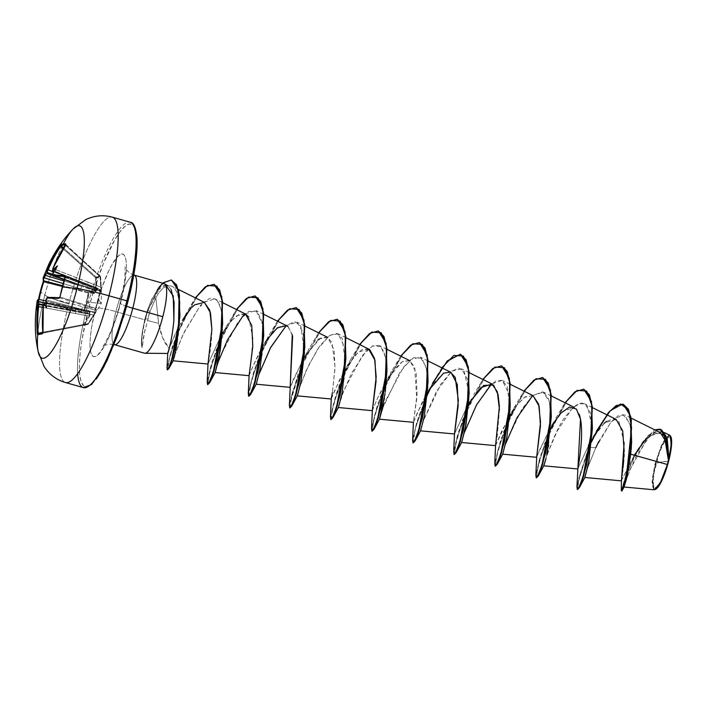 <?xml version="1.0" encoding="UTF-8"?>
<svg xmlns="http://www.w3.org/2000/svg" width="707" height="707" viewBox="0 0 707 707"><rect width="100%" height="100%" fill="white"/><g stroke="black" fill="none" stroke-linecap="round" stroke-linejoin="round"><path stroke-width="0.53" stroke-dasharray="3.54 2.65" d="M38.805 299.308L38.761 299.3A136.522 13.813 -167 0 0 38.655 302.039L38.735 301.394L83.894 310.7L83.603 311.31L38.655 302.039A136.522 13.813 13 0 1 38.761 299.3L89.002 311.619L83.585 311.301L38.655 302.039L38.735 301.394A136.009 131.431 128.3 0 1 39.115 299.37A136.009 131.431 -51.7 0 0 38.735 301.394L83.894 310.7L86.934 302.101L88.49 292.327L62.516 285.655L88.49 292.327L93.863 292.813L96.744 290.064L96.346 277.577L99.095 277.665L100.65 276.711L101.278 291.805L100.164 290.718L98.733 299.883L101.357 303.391L87.385 302.181L88.905 293.14L94.296 293.582L95.339 293.007L95.966 291.266A0.734 0.636 62.2 0 0 95.516 290.604L95.268 291.107L95.516 290.604L82.153 285.61L95.516 290.604L96.117 289.667L96.125 288.085L83.479 283.18L82.153 285.61L52.442 274.625L82.153 285.61L83.479 283.18L53.555 271.859L96.125 288.085L95.507 277.657L96.125 277.064L63.418 247.918L96.125 277.064L98.856 277.171L100.394 276.198L65.795 244.79A136.009 25.77 -139.6 0 0 65.424 244.79A136.009 25.77 40.4 0 1 65.795 244.79A0.734 0.707 -89.5 0 1 65.592 244.472M59.512 297.762A0.734 0.619 -86.2 0 1 59.591 297.762A0.734 0.619 93.8 0 0 59.512 297.762A136.522 13.813 13 0 1 59.715 297.78L94.985 308.994L95.595 308.393L94.985 308.994L95.754 310.249L49.711 298.027L83.09 306.882A2.457 0.734 -75.1 0 0 81.765 309.321L46.724 302.366L46.238 300.996A136.663 129.673 -94.3 0 1 46.406 299.936L81.765 309.321L46.724 302.366L47.024 302.976L46.37 303.109L81.411 310.055L44.921 303.038A136.663 12.001 9.6 0 1 45.275 303.011A136.663 12.001 -170.4 0 0 44.921 303.038L94.915 312.688L95.153 312.185L81.765 309.321L46.406 299.936L47.696 297.488L49.693 298.018L47.696 297.488L46.406 299.936A136.663 129.673 85.7 0 0 46.238 300.996L45.814 300.678M42.667 333.156A0.734 0.698 -101.3 0 1 42.977 332.997L87.933 324.407L87.977 323.665L43.268 332.202A136.522 131.767 -98.9 0 1 43.843 305.548L93.501 314.977L87.977 323.665L43.268 332.202L42.685 333.059L87.924 324.416L83.656 325.273L83.364 324.593L84.089 324.973L83.647 325.273L38.143 333.757M101.348 289.826L101.357 303.391L98.733 299.883L95.834 308.535L96.408 310.656L93.474 316.144L101.357 303.391L87.385 302.181L84.319 310.868L87.385 302.181L88.905 293.14L62.304 286.432L88.905 293.14A0.734 0.627 95.4 0 0 88.49 292.327L83.894 310.7L84.319 310.868L83.735 311.168M37.718 334.729A68.756 14.661 105.8 0 1 44.815 295.155A34.378 3.668 -165.5 0 0 68.773 303.904A85.945 18.329 -74.2 0 0 65.822 382.62A85.945 18.329 105.8 0 1 68.773 303.904A85.945 18.329 105.8 0 1 111.909 217.067A85.945 18.329 -74.2 0 0 68.773 303.904A34.378 3.668 14.5 0 1 44.815 295.155A137.512 14.688 14.5 0 1 40.352 291.408A136.743 132.138 128.3 0 1 43.286 281.589L43.595 280.458M72.512 229.616A68.756 14.661 -74.2 0 0 44.815 295.155A68.756 14.661 -74.2 0 0 38.063 351.026M43.587 280.44L43.693 280.617A0.734 0.725 -31.7 0 1 43.622 279.99A137.255 15.421 -164 0 1 43.18 277.789L43.189 277.78M668.195 461.291L660.453 462.06L655.981 463.757C652.446 479.019 652.314 486.99 655.583 487.662C658.226 488.228 665.154 474.017 668.195 461.291A26.124 5.568 -74.2 0 0 668.592 437.377A26.124 5.568 -74.2 0 0 655.981 463.757A196.44 20.98 14.5 0 1 660.453 462.06A196.44 20.98 14.5 0 1 668.195 461.291L665.243 471.003L661.805 479.426L658.42 485.276L655.583 487.662L653.745 486.222L653.171 481.175L653.957 473.283L658.933 454.044L662.371 445.613L665.755 439.763L668.592 437.377L670.43 438.817L671.005 443.872L670.218 451.755L668.195 461.291M667.39 464.508L662.273 478.895L655.407 489.456M654.152 489.792L652.216 479.258L655.097 463.765L652.04 482.05L654.187 489.792M670.519 436.131A28.015 5.974 -74.2 0 0 655.539 463.845A28.015 5.974 -74.2 0 0 655.707 489.271M177.174 329.992L169.194 348.516C164.183 343.019 160.666 334.641 158.633 323.364L147.277 320.483L158.633 323.364L155.849 297.833L149.919 311.584L147.975 310.293L158.872 287.546L164.104 282.102L171.421 280.043L164.104 282.102L158.872 287.546L147.975 310.293A34.351 7.326 -74.2 0 0 145.501 318.866A34.351 7.326 -74.2 0 0 142.284 347.526L143.68 335.843L149.919 311.584L147.701 318.972L145.501 318.866A34.351 7.326 105.8 0 1 147.975 310.293L149.919 311.584L155.849 297.833L158.633 323.364L162.672 337.805L169.194 348.516L167.753 353.456L171.695 336.965L173.887 320.253M86.714 309.003A85.945 18.329 -74.2 0 0 77.637 373.57A85.945 18.329 105.8 0 1 86.714 309.003A85.945 18.329 105.8 0 1 129.849 222.166A85.945 18.329 -74.2 0 0 86.714 309.003M135.178 228.679L132.669 224.799L129.222 224.013L124.962 226.355L120.066 231.737L114.702 239.938L103.452 263.472L92.926 293.378L88.446 309.321A84.469 18.02 -74.2 0 0 87.164 386.641A84.469 18.02 -74.2 0 0 127.94 301.332L134.489 270.525M163.379 283.631A36.145 7.706 -74.2 0 0 156.989 290.71L151.705 299.476L147.242 310.762L144.705 319.794L115.895 311.619A36.145 7.706 105.8 0 0 114.658 344.724A36.145 7.706 105.8 0 1 115.895 311.619A17.189 1.838 -165.5 0 0 95.728 307.854A53.334 11.374 -74.2 0 0 94.915 356.673A53.334 11.374 -74.2 0 0 120.658 302.808A53.334 11.374 -74.2 0 0 121.471 253.99A53.334 11.374 -74.2 0 0 95.728 307.854A17.189 1.838 14.5 0 1 115.895 311.619A36.145 7.706 105.8 0 1 134.038 275.103A36.145 7.706 105.8 0 0 115.895 311.619L144.705 319.794L141.957 335.339L141.913 347.314L141.665 339.113L142.876 328.587M126.659 306.299A17.189 1.838 14.5 0 1 120.172 303.117A17.189 1.838 -165.5 0 0 126.659 306.299M660.391 432.649L648.469 436.431L635.293 453.602L621.444 480.318M621.515 479.408L621.612 478.586M621.789 477.216L621.966 475.944M622.222 474.061L622.46 472.285M622.752 469.961L623 467.884M623.76 459.957L623.954 457.146M624.104 454.256L624.201 451.446M616.151 419.41L604.653 422.839L591.176 440.196L596.567 430.925L591.662 440.859M577.734 468.865L590.725 440.965L577.734 468.953M578.962 466.054C577.69 470.128 577.504 469.766 578.414 464.976M579.21 414.275L574.181 407.312L562.498 411.474L549.569 429.273L536.737 456.563M533.096 395.655L525.107 396.866L515.765 406.286L501.943 430.519L495.598 445.64L497.286 435.592L499.451 409.707M468.564 403.927L471.401 399.34M467.513 405.747L454.495 433.974M450.933 372.342L443.581 373.163L432.675 384.237L422.618 401.276L413.445 422.318L417.068 394.303L416.193 372.669L409.866 360.685L402.177 361.71L393.172 370.459L377.582 398.006L372.333 410.634M368.78 349.019L362.267 349.399L354.631 355.736L340.023 378.828L331.256 398.969M290.17 387.259L293.856 378.325L305.291 355.55L320.518 338.096L327.155 337.133L331.981 342.453L335.074 367.11L332.361 392.606L335.03 368.515L334.128 349.912L327.695 337.363L319.237 338.892M318.062 339.74L303.188 359.129L290.17 387.321M292.265 334.667L287.908 326.554M266.884 339.714C263.349 342.586 249.332 373.923 249.094 375.62L249.094 375.682M249.297 374.268L249.474 373.34M249.677 372.2L250.075 370M250.128 369.699L252.965 338.671L248.608 316.904M245.541 314.049L237.048 315.587L230.853 321.376L222.078 333.987M221.026 335.798L208.008 364.025M208.415 363.23C206.515 368.692 211.711 350.045 211.879 329.418M192.145 307.147L189.511 310.081M184.288 317.328L178.35 327.668M178.288 289.384L172.004 286.264L169.327 285.619L164.254 287.334C161.293 289.428 158.492 292.919 155.849 297.833C158.474 292.945 161.276 289.446 164.254 287.334L168.505 285.646L172.34 286.441C176.794 288.88 179.286 296.967 179.808 310.709C180.497 336.435 172.287 365.413 173.171 360.464L173.162 360.773M174.726 355.197L183.97 332.449L199.127 307.492L182.883 334.738L174.735 355.144M204.111 302.225L214.955 298.849L216.43 299.856C221.097 306.538 223.076 315.446 222.378 326.581L222.316 329.329M215.175 372.492L218.003 362.355M245.196 313.89L256.031 310.506L262.712 324.593L262.765 350.513L258.948 374.604L256.19 384.21L259.08 374.003L256.288 384.104M304.47 352.926L300.855 326.148L294.819 321.561L286.273 325.547L297.117 322.171L303.117 332.529L304.487 352.325M297.338 395.814L299.185 388.585L306.29 370.3L317.416 349.408L329.665 335.392L338.193 333.828L344.875 347.906L344.928 373.826L341.11 397.917L338.344 407.524L341.304 397.148L351.609 373.093L366.164 351.052L373.269 345.635L379.27 345.484L383.874 351.299L386.296 362.373L385.253 392.191M385.076 393.454L384.387 398.121M384.016 400.33L383.424 403.635M382.876 406.401L382.399 408.628M382.319 408.991L399.702 372.536L410.864 359.412L420.365 357.15L426.348 367.463L427.735 387.189M420.568 430.802L423.396 420.674M420.612 430.731L423.405 420.63L440.788 384.184L451.95 371.069L461.441 368.807L467.433 379.138L468.812 398.881M461.653 442.449L464.508 432.233L474.697 408.372L489.147 386.314L496.234 380.728L502.262 380.339L509.199 394.541L509.243 420.462L505.434 444.553L502.668 454.159L505.576 443.925M532.751 395.496L543.595 392.12L548.57 398.907L550.859 411.934L548.659 445.074M548.402 446.621L547.713 450.439M547.2 453.037L546.75 455.14C536.419 489.924 553.245 428.23 567.615 414.046C580.677 397.228 586.032 404.324 587.597 406.419L592.095 427.594M545.998 458.428L545.822 459.135M543.833 465.745L546.714 455.441L557.019 431.385L571.574 409.344L578.671 403.927L584.68 403.777L590.098 411.916L592.104 427.567M584.866 477.481L587.208 468.785L595.78 447.734L610.795 422.265L618.404 415.513L624.785 414.956L630.564 425.808L631.36 446.691M631.183 449.29L630.715 454.177M624.06 487.017L626.932 477.278L636.609 455.308L649.936 435.857L661.734 431.261L667.488 441.115L668.919 459.055L667.868 442.935L663.634 432.693L656.282 431.288L646.887 439.25L629.504 470.588L624.148 486.911M669.723 435.238L662.768 442.609L655.097 463.765L661.239 445.834L665.782 437.668L669.688 435.22M664.624 437.262L663.281 435.123M662.6 434.319L654.523 432.543L644.422 440.594M634.329 455.228L621.444 480.495M624.14 442.723L619.067 421.946L613.543 418.747L606.518 421.372M604.167 423.272L592.811 437.527M621.312 490.578L625.96 474.954L638.386 448.565L654.77 429.847L643.352 440.912L632.12 460.443L621.312 490.578M588.454 444.942L589.161 447.407L591.582 441.884L579.148 477.004L577.354 486.151L577.681 489.615M596.001 432.764L610.539 410.714L623.088 404.218L610.539 410.714L596.001 432.764M621.736 491.082L624.343 480.557L634.117 457.146L647.806 435.874L660.241 429.202L648.363 435.265L635.142 455.14L625.174 478.135L621.647 490.746M595.78 447.734L590.115 447.451L595.78 447.734L586.907 469.687L584.928 477.375M598.67 441.681L611.069 421.938L622.708 414.399L629.999 423.299L631.457 445.012M171.112 289.41L168.107 285.937L164.908 285.177C162.239 285.487 159.596 287.334 156.989 290.71L165.712 285.177M127.94 301.332A84.469 18.02 -74.2 0 0 129.222 224.013A84.469 18.02 -74.2 0 0 88.446 309.321L81.897 340.138L80.085 353.827L79.361 365.652L79.741 375.152L81.208 381.983L83.718 385.854L87.164 386.641L91.424 384.299L96.32 378.925M118.396 332.758L123.46 317.275M95.728 307.854L101.755 288.014L108.763 270.808L112.307 264.038L118.785 255.466L121.471 253.99L123.645 254.485L125.236 256.933L126.164 261.237L126.403 267.246L124.794 283.348L117.83 312.874L114.631 322.648L107.623 339.846L104.079 346.616L97.601 355.188L94.915 356.673L92.741 356.178L91.159 353.73L90.222 349.417L89.983 343.416L90.452 335.949L91.592 327.306L95.728 307.854M147.975 310.293L162.38 283.136L152.164 298.46L147.242 310.762L151.165 300.616L156.989 290.71M169.194 348.516C173.295 338.052 176.6 330.62 179.118 326.219L186.312 313.201L172.42 346.465L167.029 367.799M190.749 308.632L192.26 307.032M194.787 304.797L204.323 302.322M208.008 363.937L221.026 335.807M227.141 324.964L221.954 335.728L211.384 363.778L207.213 381.921L215.989 350.248L236.394 309.507L223.129 332.228L230.889 321.323M231.41 320.731L238.948 314.465L245.4 313.979M249.094 375.611L252.832 366.544L264.215 343.885L272.982 331.848L281.501 325.512L288.368 326.961L292.61 336.072M331.256 398.916L334.985 389.866L346.368 367.207L358.14 352.227L368.577 348.922M372.333 410.581L377.582 398.006L387.454 378.864L402.389 361.577L409.477 360.508L414.7 367.127L416.741 398.845L413.418 422.238L416.936 413.692L430.324 387.683M454.495 433.895L467.513 405.765M495.572 445.551L509.641 415.601M514.714 406.569L500.494 440.523L494.776 463.536L503.552 431.862L523.958 391.112L514.714 406.569L510.693 413.842L515.765 406.286L524.479 397.29L532.945 395.575M536.657 457.208L540.395 448.158L553.563 422.653M576.939 486.823L588.816 447.31L576.939 486.849M535.853 475.166L544.637 443.51L565.034 402.769L555.79 418.235M550.594 428.999L540.024 457.04L535.853 475.184M468.441 405.685L457.862 433.727L453.691 451.87L462.475 420.205L482.872 379.456L473.628 394.921M441.795 367.799L432.551 383.256M427.355 394.02L416.785 422.07L412.614 440.214L418.341 417.201L432.525 383.3M400.719 356.134L391.466 371.599L377.255 405.544L371.529 428.548L380.313 396.883L400.719 356.134M330.452 416.874L339.236 385.218L359.633 344.477L350.389 359.934L336.178 393.887L330.452 416.891M302.773 362.099L289.375 405.244L298.151 373.57L318.557 332.82L309.304 348.277L304.116 359.041M304.116 359.05L303.303 360.87M277.471 321.164L268.227 336.629L254.016 370.574L248.29 393.578L257.074 361.913L277.471 321.164M167.029 367.781L175.309 338.291L195.353 297.868L186.312 313.201M583.779 389.248L576.444 391.112L567.871 399.526L550.585 429.9L538.84 462.405L536.436 477.852L538.84 462.405L550.585 429.9L567.871 399.526L576.444 391.112L583.779 389.248M542.702 377.591L535.367 379.447L526.786 387.86L509.5 418.244L497.763 450.739L495.36 466.196L497.763 450.739L509.5 418.244L526.786 387.86L535.367 379.447L542.702 377.591M501.617 365.934L494.273 367.808L485.674 376.257L468.361 406.719L485.674 376.257L494.273 367.808L501.617 365.934M468.352 406.737L456.669 439.144L454.283 454.539L456.669 439.144L468.352 406.737M460.54 354.278L447.063 361.639L431.818 385.456L447.063 361.639L460.54 354.278M413.197 442.882L415.583 427.488L427.275 395.072L415.363 428.318L413.1 438.95L413.356 442.98M419.454 342.621L412.119 344.477L403.547 352.89L386.261 383.274L374.524 415.769L372.121 431.217L374.524 415.769L386.261 383.274L403.547 352.89L412.119 344.477L419.454 342.621M331.035 419.56L333.439 404.112L345.175 371.608L362.461 341.234L371.042 332.82L378.378 330.956L370.919 332.9L362.187 341.587L344.698 372.704L333.112 405.341L330.92 415.725L331.194 419.666M337.301 319.299L329.948 321.172L321.349 329.621L304.037 360.093L321.349 329.621L329.948 321.172L337.301 319.299M289.958 407.904L292.345 392.509L304.028 360.102L292.124 393.339L289.852 403.971L290.109 408.01M248.873 396.247L251.277 380.799L263.013 348.295L280.299 317.92L288.88 309.498L296.215 307.642L288.756 309.586L280.025 318.274L262.527 349.399L250.95 382.036L248.758 392.412L249.032 396.344M255.13 295.986L247.786 297.859L239.187 306.308L221.874 336.779L210.182 369.195L207.796 384.581L210.182 369.195L221.865 336.788L239.187 306.308L247.786 297.859L255.13 295.986M214.053 284.329L206.824 286.114L198.375 294.306L181.46 324.151L170.104 355.188L167.506 369.796L170.104 355.188L181.46 324.151L198.375 294.306L206.824 286.114L214.053 284.329M588.816 447.31L579.351 476.226L577.522 489.509M592.033 434.531L592.104 431.924M550.947 422.874L549.374 401.576L542.826 391.802L532.831 395.434L521.969 409.026L506.239 442.052L502.765 454.053M509.941 408.602L507.29 386.694L502.262 380.339L491.683 383.839M464.481 432.304L461.689 442.388M468.785 399.561L468.856 396.945M468.856 392.624L464.199 371.219L458.816 368.179L451.897 371.095L436.502 391.298L423.422 420.594M427.708 387.904L426.745 369.443L421.964 358.272L413.683 357.609L403.361 367.322L384.944 401.947L379.526 419.074M386.623 376.239L385.668 357.777L380.879 346.607L372.607 345.935L362.276 355.656L343.858 390.299L338.441 407.426M345.546 364.582L342.206 338.326L336.912 333.359L329.665 335.392L319.697 346.041L308.535 365.457L299.777 386.782L297.364 395.761M263.384 341.26L262.315 322.198L257.18 311.239L248.546 311.407L238.082 321.959L220.186 356.416L215.202 372.448M222.307 329.603L222.378 326.581C222.634 313.21 220.655 304.302 216.43 299.856C212.78 297.956 210.209 297.7 208.715 299.096L204.067 302.269M201.628 304.655L200.39 306.025M179.825 316.285L179.808 310.709C179.543 297.824 177.059 289.737 172.34 286.441M147.63 310.196A34.351 7.326 -74.2 0 0 142.019 334.588A34.351 7.326 -74.2 0 0 141.913 347.314A34.351 7.326 105.8 0 1 147.63 310.196L144.705 319.794M145.068 329.206L142.089 347.358M142.284 347.526A34.351 7.326 105.8 0 1 145.501 318.866L147.701 318.972M671.04 437.103L669.061 435.556L666.021 438.119L662.388 444.394L658.703 453.426L655.539 463.845L653.365 474.061L652.526 482.528L653.135 487.936L655.636 489.306M38.673 301.889L38.16 301.385L37.771 302.64A0.734 0.725 143.7 0 1 38.655 302.039A0.734 0.725 -36.3 0 0 37.771 302.64A137.255 13.893 13 0 1 37.197 300.935L37.771 302.64L38.16 301.394A136.743 132.138 128.3 0 1 40.352 291.408A137.512 14.688 -165.5 0 0 44.815 295.155A68.756 14.661 105.8 0 1 62.923 244.746M89.701 312.114L89.002 311.619L89.524 313.784L90.231 313.44L75.534 310.576L75.755 308.367L75.534 310.576L44.78 303.029L75.534 310.576L43.419 304.744L89.524 313.316L89.701 312.114L89.002 311.619A0.734 0.636 93 0 0 89.736 311.23L90.231 313.44L89.648 316.259L84.089 324.973L88.393 324.098L93.934 315.393L88.393 324.098L84.089 324.973L89.648 316.259L90.461 313.855L90.461 311.858L89.736 311.23L84.319 310.868A0.734 0.627 -86.4 0 1 83.585 311.301A0.734 0.627 93.6 0 0 84.319 310.868L89.736 311.23A0.734 0.636 -87 0 1 89.002 311.619L45.849 301.032M95.507 277.657L62.967 248.652L95.507 277.657L96.346 277.577L96.956 288.023L95.966 291.266L94.296 293.582L88.905 293.14A0.734 0.627 -84.6 0 0 88.49 292.327L93.863 292.813L63.091 283.534L80.757 288.871L81.8 286.353L64.178 279.839L81.8 286.353L63.851 280.935L81.8 286.353L80.757 288.871L93.863 292.813A0.734 0.636 -85.3 0 1 94.296 293.582A0.734 0.636 94.7 0 0 93.863 292.813L95.268 291.107L81.8 286.353L95.966 291.266L95.516 290.604L96.125 288.085L96.956 288.023L96.125 288.085L95.507 277.657L96.125 277.064L96.346 277.577L95.507 277.657M59.521 278.116L52.574 275.553L59.521 278.116M80.041 312.07L75.525 311.248A2.457 0.486 100.6 0 1 75.569 311.248A2.457 0.486 100.6 0 1 75.631 313.528L43.083 307.43L75.631 313.528A2.457 0.486 -79.4 0 0 75.569 311.248A2.457 0.486 -79.4 0 0 75.525 311.248L89.524 313.784A0.734 0.672 126.8 0 0 90.231 313.44A0.734 0.672 -53.2 0 1 89.524 313.784L88.932 315.905L89.648 316.259L75.631 313.528L88.932 315.905L83.364 324.593L83.647 325.273A0.734 0.698 93.6 0 0 84.089 324.973L83.364 324.593L42.729 332.361L83.364 324.593L89.656 314.624L89.524 313.784L38.425 304.399A136.663 12.001 9.6 0 1 38.567 304.328L75.525 311.248L38.965 304.611L38.973 303.939L39.398 304.514L37.595 305.009M45.92 300.325L47.024 302.976L46.556 307.952L47.024 302.976L81.411 310.055A2.457 0.61 -79.1 0 0 80.368 312.574L43.843 305.548L44.921 303.038L43.843 305.548A136.522 131.767 81.1 0 0 43.268 332.202L42.977 332.997A0.734 0.698 78.7 0 0 42.738 333.094M53.06 272.655L52.954 273.141L53.529 272.787A136.663 129.673 85.7 0 0 53.166 273.786L52.707 273.512L53.237 276.057L53.166 273.786L88.03 285.089L100.898 289.967L54.625 271.196L55.146 271.559L54.616 271.868L88.03 285.089L53.166 273.786A136.663 129.673 -94.3 0 1 53.529 272.787L54.616 271.868L88.03 285.089A2.457 0.725 -72 0 0 88.039 287.36A2.457 0.725 -72 0 0 88.128 287.378L64.24 279.627L100.624 291.443L99.89 290.02L65.177 276.676L65.256 277.356L100.147 290.78L95.604 308.332L60.157 297.064A136.009 105.997 -83.2 0 1 65.256 277.356L100.147 290.78L98.485 299.768L95.604 308.332L60.157 297.064L59.715 297.78L94.985 308.994A0.734 0.46 -72.4 0 0 95.604 308.332L95.834 308.535A0.734 0.725 145.3 0 1 94.985 308.994L95.754 310.249L95.153 312.185L81.765 309.321A2.457 0.734 104.9 0 1 83.09 306.882L95.754 310.249L94.915 312.688L93.501 314.977L80.368 312.574A2.457 0.61 100.9 0 1 81.411 310.055L94.915 312.688L87.933 324.407L38.196 333.969A0.734 0.725 -101.7 0 1 38.196 333.969L38.143 333.236M100.854 291.213L88.128 287.378A2.457 0.725 108 0 1 88.039 287.36A2.457 0.725 108 0 1 88.03 285.089L100.898 289.967L100.624 291.443L99.89 290.02A0.734 0.725 149.9 0 1 100.421 290.807L100.147 290.78A0.734 0.451 -69 0 0 99.89 290.02L65.177 276.676A136.522 15.342 -164 0 0 65.088 276.667A136.522 15.342 16 0 1 65.177 276.676L65.256 277.356A136.009 105.997 96.8 0 0 60.157 297.064L59.715 297.78A136.522 13.813 -167 0 0 47.696 297.488A0.734 0.689 -92 0 0 47.493 297.47M54.625 271.196L55.146 271.559L57.444 265.832L55.146 271.559L88.039 284.417A2.457 0.557 111.1 0 1 87.96 284.408A2.457 0.557 -68.9 0 0 88.039 284.417L100.907 289.508A0.734 0.725 3.6 0 1 101.348 290.179L100.65 276.711L96.346 277.577A0.734 0.689 100.3 0 0 96.125 277.064L100.394 276.198L65.795 244.79L65.698 245.479L100.111 276.72L100.694 287.157L53.352 268.757A136.522 131.767 -98.9 0 1 65.698 245.479L100.111 276.72L100.394 276.198A0.734 0.725 -145.8 0 1 100.65 276.711L65.627 244.348M65.61 244.525A0.734 0.707 90.5 0 0 65.795 244.79L65.866 245.011M65.698 245.479L65.274 245.082L65.698 245.479L65.795 244.79L65.698 245.479A136.522 131.767 81.1 0 0 53.352 268.757L53.211 270.967L53.352 268.757L88.216 282.217A2.457 0.557 -68.9 0 0 87.96 284.408A2.457 0.557 111.1 0 1 88.216 282.217L100.694 287.157L101.348 290.179L100.111 276.72M38.134 299.432A0.734 0.734 -129.1 0 1 38.761 299.3L38.779 299.291M38.629 304.337L38.593 304.319A136.663 12.001 -170.4 0 0 38.425 304.399L37.984 304.461L38.425 304.399M45.84 301.023L89.162 311.646L83.585 311.301L38.655 302.048L37.922 302.357L38.16 301.385L38.735 301.394M84.089 324.973A0.734 0.672 -101.2 0 1 83.656 325.273L83.647 325.273A0.734 0.672 78.8 0 0 84.089 324.973M88.393 324.098A0.734 0.734 -102.8 0 1 87.951 324.407A0.734 0.725 49.7 0 0 88.393 324.098M64.24 279.645L101.101 291.867A0.734 0.734 -22 0 1 101.154 292.194L101.348 290.179L100.898 289.967L100.624 291.443A0.734 0.734 158 0 1 101.154 292.194L100.421 290.807A0.734 0.725 -30.1 0 0 99.89 290.02L100.421 290.807L98.733 299.883L95.604 308.332A0.734 0.46 107.6 0 1 95.595 308.393L96.594 309.843A0.734 0.734 153.9 0 1 95.754 310.249A0.734 0.734 -26.1 0 0 96.594 309.843L95.613 312.344L95.153 312.185L95.613 312.344A0.734 0.689 -160.9 0 1 94.915 312.688A0.734 0.689 19.1 0 0 95.613 312.344L87.942 324.407L38.196 333.969M100.677 291.478L100.624 291.443A0.734 0.734 -22 0 1 101.101 291.867L99.952 290.038L65.238 276.684M38.125 304.39A0.734 0.725 -115.4 0 1 38.567 304.328M42.72 332.219L43.268 332.202L42.72 332.219M43.304 305.433L43.843 305.548L43.304 305.433M38.567 299.264A136.743 132.138 -51.7 0 0 38.16 301.394L38.558 299.273M46.3 271.355L46.715 272.345M65.177 276.676A0.734 0.627 -84.4 0 1 65.088 276.631A0.734 0.627 95.6 0 0 65.177 276.676L65.009 277.188M53.352 268.757L52.884 268.483L53.352 268.757M94.164 286.83L53.211 270.967M47.219 267.9L47.519 273.105L47.219 267.9M36.322 310.028L38.726 305.716L36.322 310.028M38.735 305.707L39.398 304.514L38.735 305.707M52.954 273.141L55.146 271.559M134.215 275.138C126.42 272.628 124.565 266.079 125.13 267.052L124.715 280.06L120.172 303.091C117.176 314.633 113.588 325.114 109.417 334.544C104.839 343.593 102.542 347.676 102.497 346.792C101.508 347.331 106.527 342.727 114.481 344.689M631.015 418.049L624.785 414.956M592.386 407.612L584.68 403.777M551.31 395.955L543.595 392.12M510.233 384.29L502.518 380.463M469.148 372.633L461.441 368.807M428.071 360.977L420.365 357.15M386.985 349.32L379.27 345.484M345.909 337.654L338.193 333.828M304.823 325.998L297.117 322.171M263.746 314.341L256.031 310.506M222.661 302.684L214.955 298.849M661.734 431.261L664.615 432.693M637.281 450.368L638.386 448.565M151.165 300.616L152.164 298.46M264.215 343.885L268.227 336.629M305.291 355.55L309.304 348.277M346.368 367.207L350.389 359.934M387.454 378.864L391.466 371.599M94.243 286.865L54.704 271.223M80.138 312.087L38.991 304.62M89.162 311.646L83.603 311.31M100.659 276.702L101.348 290.056"/><path stroke-width="1.06" d="M65.592 244.472A0.734 0.707 -89.5 0 1 65.689 243.818A136.743 25.912 -139.6 0 0 62.994 244.048A0.734 0.716 78.6 0 0 63.117 245.02A136.009 25.77 40.4 0 1 65.424 244.79A136.009 25.77 -139.6 0 0 63.117 245.02A136.009 25.77 -139.6 0 0 61.005 245.762L63.418 247.918L61.005 245.762A0.734 0.725 -118.6 0 1 60.873 244.79A136.743 25.912 40.4 0 1 62.994 244.048A136.743 25.912 40.4 0 1 65.689 243.818L58.548 256.411L52.901 268.43L52.813 269.994A137.397 17.171 19.4 0 1 53.105 269.977A100.801 67.2 66.7 0 1 57.444 265.832A100.801 41.377 132.8 0 0 53.06 272.655A137.397 130.371 85.7 0 0 52.751 273.494L52.795 275.094L64.805 275.712L65.132 277.162A136.743 106.571 96.8 0 0 62.287 286.971A137.512 14.688 14.5 0 1 76.966 288.65A68.756 14.661 105.8 0 1 38.867 354.154A68.756 14.661 105.8 0 1 37.718 334.729M43.286 281.589A136.743 132.138 -51.7 0 0 40.361 291.39L40.918 291.461A136.009 131.431 128.3 0 1 43.834 281.695L43.277 281.572L43.18 277.789A137.255 15.421 -164 0 1 43.807 276.914L44.576 275.147A137.397 135.479 -115 0 1 44.886 274.307A100.801 61.571 147.7 0 1 47.219 267.9A100.801 25.496 69.4 0 0 46.3 271.355A137.397 17.171 19.4 0 1 46.423 271.285L52.998 257.534L59.803 246.142A137.255 134.012 75.5 0 0 47.325 269.561L46.423 271.285A137.397 17.171 -160.6 0 0 46.3 271.355L47.219 272.699L52.442 274.625L46.715 272.345A136.663 17.083 19.4 0 1 46.856 272.248A136.663 17.083 -160.6 0 0 46.715 272.345L46.388 271.948L46.715 272.345M123.46 317.275L127.985 301.306L126.898 300.873A85.945 18.329 105.8 0 1 83.762 387.71A85.945 18.329 105.8 0 1 77.637 373.57A85.945 18.329 -74.2 0 0 83.762 387.71A85.945 18.329 -74.2 0 0 126.898 300.873L108.966 295.782A85.945 18.329 105.8 0 1 65.822 382.62A85.945 18.329 -74.2 0 0 108.966 295.782A34.378 3.668 -165.5 0 0 76.966 288.65A68.756 14.661 -74.2 0 0 73.024 229.059M43.083 278.275L43.807 276.914A0.734 0.734 49 0 0 44.302 277.869A136.522 15.342 -164 0 0 44.117 280.935L62.516 285.655L44.117 280.935A0.734 0.725 148.3 0 1 43.622 279.99M655.884 489.173L654.152 489.792M655.707 489.271A28.015 5.974 -74.2 0 0 668.636 461.194L667.39 464.508L668.522 460.955L666.621 442.679L660.391 432.649L631.015 418.049M143.981 352.961A36.145 7.706 -74.2 0 0 162.804 316.718L132.801 308.208A36.145 7.706 105.8 0 0 134.038 275.103A36.145 7.706 105.8 0 1 132.801 308.208A17.189 1.838 14.5 0 1 126.659 306.299A17.189 1.838 -165.5 0 0 132.801 308.208A36.145 7.706 105.8 0 1 114.658 344.724A36.145 7.706 105.8 0 0 132.801 308.208L162.804 316.718A36.145 7.706 105.8 0 1 144.316 353.147M171.695 336.965L171.801 336.338M621.444 480.318L621.515 479.408M621.612 478.586L621.789 477.216M621.966 475.944L622.222 474.061M622.46 472.285L622.752 469.961M623 467.884L623.76 459.957M623.954 457.146L624.104 454.256M624.201 451.446L622.708 430.855L616.151 419.41L592.386 407.612M591.176 440.196L590.725 440.965L591.176 440.196M578.414 464.976C580.253 456.05 584.097 427.744 579.21 414.275M532.945 395.575L538.61 404.13L540.528 422.159L536.737 456.563L540.457 425.888L539.149 406.304L533.096 395.655L510.233 384.29M499.451 409.707L497.321 391.784L492.01 383.998L481.007 387.524L468.564 403.927M467.513 405.765L467.972 404.952L467.513 405.747M420.515 430.846L454.513 433.974L458.154 405.8L457.261 384.316L450.933 372.342L428.071 360.977M372.333 410.634L376.186 376.964L374.569 358.546L369.708 349.594L345.909 337.654M331.256 398.969L332.361 392.606L331.256 398.916L330.452 416.891L331.972 418.597L336.603 406.843L345.564 358.343L345.263 334.985L340.155 321.111L330.682 320.421L318.557 332.82L328.596 321.773L337.133 319.246L342.533 324.672L345.458 336.567L344.062 372.271L336.771 406.295L333.156 416.343L330.849 419.569L330.452 416.874M319.237 338.892L318.062 339.74M290.17 387.321L292.265 334.667M287.908 326.554L286.618 325.706L277.471 327.721L266.884 339.714M249.147 375.117L249.297 374.268M249.474 373.34L249.677 372.2M248.608 316.904L245.541 314.049L222.661 302.684M221.026 335.807L221.485 335.003L221.026 335.798M204.323 302.322L209.811 310.338L211.879 329.418L210.483 312.927L204.447 302.384L194.787 304.797L192.145 307.147M189.511 310.081L184.288 317.328M178.35 327.668L177.174 329.992M208.035 364.025L173.127 360.809L174.726 355.197M200.39 306.025L201.628 304.655M222.316 329.329L220.231 350.425L215.175 372.492M218.003 362.355L227.442 339.952L242.695 316.329L245.196 313.89M259.08 374.003L270.419 347.906L286.273 325.547L270.799 347.19L259.08 374.003M304.487 352.325L300.952 381.93L297.338 395.814M374.021 429.255L372.121 431.217L374.586 428.097L378.192 418.049L385.492 384.025L386.879 348.321L383.954 336.426L378.378 330.956L386.102 343.257L386.968 370.318L381.232 406.675L374.021 429.255L379.526 419.074L385.076 393.454M384.387 398.121L384.016 400.33M383.424 403.635L382.876 406.401M382.399 408.628L379.509 419.11M413.445 422.318L379.429 419.189L382.319 408.991M427.735 387.189L424.182 416.962L420.568 430.802M468.812 398.881L465.277 428.522L461.653 442.449M505.576 443.925L516.914 417.837L532.751 395.496M548.659 445.074L548.402 446.621M547.713 450.439L547.2 453.037M538.336 475.891L536.436 477.852L538.902 474.733L542.516 464.685L549.807 430.66L551.204 394.957L548.279 383.061L542.702 377.591L550.426 389.893L551.292 416.962L545.557 453.311L538.336 475.891L543.851 465.71L545.998 458.428M545.822 459.135L543.833 465.745M592.104 427.567L588.86 461.724L584.839 477.481L621.541 480.866M631.36 446.691L631.183 449.29M630.715 454.177L667.39 464.508L630.715 454.221L626.747 477.844L624.06 487.017L654.187 489.792L660.444 482.704L667.39 464.508M669.688 435.22L670.589 436.175L671.164 446.585L668.919 459.055L671.438 442.882L669.723 435.238L664.615 432.693M655.115 489.483L658.155 486.929L661.787 480.654L665.473 471.613L668.928 458.604L667.178 438.994L660.241 429.202L667.231 439.18L668.928 458.71L668.53 460.858L667.099 439.957L660.073 429.149L654.77 429.847L661.416 429.723L665.959 436.078L668.522 460.955L664.624 437.262M663.281 435.123L662.6 434.319M644.422 440.594L634.329 455.228M596.567 430.925L609.363 411.536L620.79 403.953L628.55 410.201L631.598 427.956L626.694 473.487L622.894 487.715L621.312 490.578L621.444 480.495L624.14 442.723M606.518 421.372L604.167 423.272M588.454 444.942L588.816 447.31M591.662 440.859L608.232 412.853L616.195 405.544L623.265 404.263L628.426 409.273L631.316 420.029L630.768 451.313L625.492 480.071L621.736 491.082L625.147 479.973L630.423 451.216L630.971 419.931L628.081 409.176L622.92 404.165M591.582 441.884L596.001 432.764L591.582 441.884M621.647 490.746L626.879 474.282L631.634 442.087L630.715 416.396L623.265 404.263M631.634 442.087L630.715 454.221L624.148 486.911L622.107 490.649M595.78 447.734L598.67 441.681M156.989 290.71A36.145 7.706 105.8 0 1 164.819 283.967A36.145 7.706 105.8 0 1 162.804 316.718A36.145 7.706 -74.2 0 0 163.379 283.631M165.712 285.177L173.268 295.977L173.887 320.253L174.108 302.234L171.112 289.41M134.489 270.525L136.301 256.835L137.025 245.011L136.654 235.502L135.178 228.679M96.32 378.925L101.684 370.715L107.287 360.004L118.396 332.758M38.063 351.026A68.756 14.661 -74.2 0 0 76.966 288.65A34.378 3.668 14.5 0 1 108.966 295.782A85.945 18.329 -74.2 0 0 111.909 217.067A85.945 18.329 105.8 0 1 108.966 295.782L126.898 300.873A85.945 18.329 -74.2 0 0 129.849 222.166A85.945 18.329 105.8 0 1 126.898 300.873L127.94 301.332M173.887 320.253C171.562 346.748 164.74 362.117 169.194 348.516L167.745 353.412L167.029 367.799L168.142 369.089L171.589 360.225L178.959 322.392L179.711 302.101L177.192 286.936L171.35 280.025L162.38 283.136L171.253 279.999L176.229 284.727L179.101 295.111L178.473 326.714L172.384 357.512L169.282 366.783L167.32 369.823L167.029 367.781M182.379 320.421L190.749 308.632M192.26 307.032L194.787 304.797M211.879 329.418L208.008 363.937L207.213 381.921L208.724 383.618L213.355 371.873L222.325 323.408L222.025 300.051L216.934 286.158L207.469 285.425L195.353 297.868L205.375 286.786L213.885 284.276L219.285 289.693L222.219 301.589L220.823 337.292L213.532 371.316L209.917 381.356L207.611 384.59L207.213 381.904M222.078 333.987L223.129 332.228M230.889 321.323L231.41 320.731M245.4 313.979L251.736 325.379L252.814 346.377L249.094 375.611L248.29 393.578L249.81 395.275L254.44 383.512L263.402 335.021L263.101 311.672L257.993 297.797L248.519 297.108L236.394 309.507L246.434 298.46L254.962 295.933L260.37 301.35L263.296 313.245L261.908 348.949L254.608 382.973L251.003 393.021L248.687 396.247L248.29 393.56M292.61 336.072L289.375 405.244L290.886 406.932L295.526 395.178L304.487 346.677L304.187 323.329L299.07 309.454L289.596 308.765L277.471 321.164L287.51 310.117L296.047 307.589L301.447 313.007L304.381 324.911L302.985 360.614L295.685 394.639L292.079 404.678L289.773 407.912L289.375 405.226M368.577 348.922L374.957 360.252L376.053 381.259L372.333 410.581L371.529 428.548L373.049 430.254L377.679 418.5L386.649 370L386.349 346.651L381.232 332.776L371.758 332.078L359.633 344.477L369.673 333.439L378.21 330.911L383.609 336.329L386.543 348.224L385.147 383.928L377.847 417.952L374.242 428L371.935 431.226L371.537 428.53M428.53 390.52L443.581 373.163L450.439 372.121L455.237 377.441L458.357 400.383L454.495 433.895L453.691 451.87L455.211 453.567L459.85 441.804L468.812 393.304L468.502 369.964L463.394 356.089L453.921 355.4L441.795 367.799M469.616 402.177L483.668 385.439L493.468 384.979L498.09 394.692L499.389 406.331L495.572 445.551L494.776 463.536L496.296 465.224L500.927 453.47L509.888 404.97L509.588 381.621L504.471 367.746L495.006 367.057L482.872 379.456L492.92 368.409L501.449 365.881L506.848 371.308L509.782 383.203L508.386 418.906L501.086 452.931L497.481 462.97L495.174 466.205L494.776 463.518M509.641 415.601L510.693 413.842M536.737 456.563L535.853 475.184L537.373 476.889L542.004 465.135L550.965 416.635L550.665 393.286L545.557 379.403L536.083 378.713L523.958 391.112L533.997 380.066L542.534 377.538L547.934 382.964L550.859 394.868L549.472 430.563L542.172 464.587L538.566 474.636L536.251 477.861L535.853 475.166M551.778 425.499L560.801 413.18L569.533 406.985L576.417 409.097L580.482 419.189L576.939 486.849L578.45 488.546L583.089 476.792L592.051 428.292L591.75 404.943L586.633 391.068L577.168 390.37L565.034 402.769L575.083 391.731L583.611 389.204L589.011 394.621L591.945 406.516L590.548 442.22L583.248 476.244L579.643 486.292L577.336 489.518L576.939 486.823M553.563 422.653L550.594 428.999M471.401 399.34L468.441 405.685M430.324 387.683L427.355 394.02M412.614 440.214L414.134 441.91L418.765 430.156L427.726 381.656L427.426 358.308L422.318 344.433L412.844 343.735L400.719 356.134L410.758 345.096L419.286 342.568L424.686 347.985L427.62 359.881L426.224 395.584L418.933 429.609L415.318 439.648L413.012 442.882L412.614 440.196L413.418 422.238M303.303 360.87L302.773 362.099M577.336 489.518L579.987 486.389L583.593 476.341L590.893 442.317L592.289 406.613L589.355 394.718L583.779 389.248L591.503 401.549L592.378 428.61L586.633 464.967L579.422 487.547L577.522 489.509M495.36 466.196L497.825 463.067L501.431 453.028L508.731 419.004L510.127 383.3L507.193 371.405L501.617 365.934L509.34 378.227L510.215 405.297L504.471 441.654L497.26 464.234L495.36 466.196M454.283 454.539L456.749 451.411L460.354 441.362L467.654 407.338L469.041 371.635L466.116 359.739L460.54 354.278L468.255 366.571L469.13 393.64L463.394 429.997L456.174 452.577L454.283 454.539M431.818 385.456L427.275 395.072L431.818 385.456M413.012 442.882L415.663 439.745L419.269 429.706L426.568 395.681L427.965 359.978L425.031 348.083L419.454 342.621L427.178 354.914L428.053 381.974L422.318 418.332L415.097 440.921L413.197 442.882M330.849 419.569L333.501 416.441L337.106 406.392L344.406 372.368L345.803 336.665L342.877 324.769L337.301 319.299L345.016 331.601L345.891 358.67L340.155 395.019L332.935 417.598L331.035 419.56M289.773 407.912L292.424 404.775L296.03 394.736L303.33 360.711L304.726 325.008L301.792 313.104L296.215 307.642L303.939 319.935L304.814 347.004L299.07 383.362L291.858 405.942L289.958 407.904M248.687 396.247L251.338 393.119L254.953 383.07L262.244 349.046L263.64 313.342L260.706 301.447L255.13 295.986L262.854 308.279L263.729 335.348L257.993 371.696L250.773 394.285L248.873 396.247M207.796 384.581L210.262 381.453L213.868 371.414L221.167 337.389L222.564 301.686L219.63 289.79L214.053 284.329L221.777 296.622L222.652 323.682L216.916 360.04L209.696 382.62L207.796 384.581M167.506 369.796L169.627 366.88L172.729 357.609L178.818 326.811L179.445 295.208L176.573 284.824L171.421 280.043L178.641 290.763L179.923 314.615L175.08 348.277L168.814 368.621L167.506 369.796M432.525 383.3L447.381 360.817L460.363 354.225L465.772 359.642L468.697 371.537L467.309 407.241L460.01 441.265L456.404 451.313L454.097 454.548L453.691 451.853M579.422 487.547L584.928 477.375L588.533 463.421L592.378 428.61M592.104 431.924L592.095 427.594M546.75 455.14L551.292 416.962M497.26 464.234L502.765 454.053L506.822 437.774L509.941 408.602M491.683 383.839L476.598 404.757L464.481 432.304M456.174 452.577L461.689 442.388L466.063 424.297L469.13 393.64M468.856 396.945L468.856 392.624M415.097 440.921L420.612 430.731L424.209 416.794L428.053 381.974M385.253 392.191L386.968 370.318M332.935 417.598L338.441 407.426L342.047 393.472L345.891 358.67M291.858 405.942L297.364 395.761L300.758 382.858L304.814 347.004M250.773 394.285L256.288 384.104L259.92 369.982L263.729 335.348M209.696 382.62L215.202 372.448L218.852 358.272L222.652 323.682M174.735 355.144L173.171 360.464M168.814 368.621L173.162 360.773L176.423 347.243L179.825 316.285M670.757 436.493L671.65 442.52L670.81 450.978L668.636 461.194A28.015 5.974 -74.2 0 0 670.775 436.528M62.923 244.746A68.756 14.661 105.8 0 1 74.085 228.025A68.756 14.661 105.8 0 1 76.966 288.65A137.512 14.688 -165.5 0 0 62.287 286.971A136.743 106.571 96.8 0 0 60.015 296.975L58.946 298.363L46.856 298.062L45.955 299.786A137.397 130.371 85.7 0 0 45.814 300.678A100.801 31.188 72.1 0 0 46.556 307.952A100.801 55.88 149.5 0 1 44.408 303.63A137.397 12.063 -170.4 0 0 44.108 303.657L43.339 305.415L42.411 318.795L42.703 333.28L37.612 334.747L36.87 319.918L37.718 304.947A137.397 12.063 -170.4 0 0 37.595 305.009A100.801 36.817 136.2 0 0 36.322 310.028A100.801 71.769 69.8 0 1 37.639 302.331A137.397 135.479 -115 0 1 37.78 301.447L37.869 299.883L37.179 301.12M62.967 248.652L60.563 246.513A136.522 133.296 75.5 0 0 48.156 269.809L53.555 271.859L48.156 269.809L46.856 272.248L52.477 274.378L46.856 272.248A0.734 0.725 -120 0 1 46.423 271.285A0.734 0.725 60 0 0 46.856 272.248L48.156 269.809L47.325 269.561L48.156 269.809A136.522 133.296 -104.5 0 1 60.563 246.513L61.005 245.762A136.009 25.77 40.4 0 1 63.117 245.02A0.734 0.716 -101.4 0 1 62.994 244.048A136.743 25.912 -139.6 0 0 60.873 244.79A0.734 0.725 61.4 0 0 61.005 245.762L60.563 246.513L59.803 246.142L62.967 248.652M64.178 279.839L59.521 278.116L64.178 279.839M38.134 299.432A0.734 0.734 50.9 0 0 37.869 299.883A0.734 0.734 -129.1 0 1 38.134 299.432A0.734 0.734 50.9 0 1 38.761 299.3L38.611 301.509L44.78 303.029L38.611 301.509L38.788 299.291L37.197 300.935C34.396 319.087 34.723 335.984 38.178 351.618L44.108 366.544C49.402 374.595 56.498 379.915 65.406 382.522L83.346 387.613L91.503 384.581L103.699 367.233L116.788 337.319L127.985 301.306C131.785 286.574 134.454 272.893 135.974 260.264C137.025 251.374 137.361 243.88 136.981 237.791C135.85 227.477 133.614 222.298 130.274 222.254L112.333 217.164C103.39 214.707 94.552 215.511 85.812 219.568L72.927 229.156C63.409 239.063 55.323 250.861 48.65 264.568L43.18 277.789L43.693 280.617A0.734 0.725 -31.7 0 0 44.117 280.935L43.834 281.695A136.009 131.431 -51.7 0 0 40.918 291.461L40.352 291.39L43.277 281.572L62.304 286.432L43.834 281.695L44.117 280.935A136.522 15.342 16 0 1 44.302 277.869L45.372 275.359A136.663 134.754 -115 0 1 45.752 274.36L47.519 273.105L46.865 273.441L52.574 275.553L46.865 273.441L45.752 274.36A136.663 134.754 65 0 0 45.372 275.359L63.851 280.935L45.372 275.359L44.302 277.869L63.091 283.534L44.302 277.869A0.734 0.734 -131 0 1 43.807 276.914L44.576 275.147L45.372 275.359L44.576 275.147A137.397 135.479 65 0 1 44.886 274.307A100.801 61.571 147.7 0 1 47.219 267.9A100.801 25.496 69.4 0 0 46.3 271.355L46.388 271.948L46.3 271.355M40.918 291.461A136.009 131.431 -51.7 0 0 39.115 299.37A136.009 131.431 128.3 0 1 40.918 291.461M38.805 299.308L45.849 301.032M37.197 300.935A137.255 13.893 13 0 1 37.869 299.883L37.78 301.447L38.611 301.509A136.663 134.754 65 0 0 38.452 302.569L38.973 303.939L43.419 304.744L38.973 303.939L39.398 304.514L38.452 302.569A136.663 134.754 -115 0 1 38.611 301.509L37.78 301.447A137.397 135.479 65 0 0 37.639 302.331L38.028 301.924L38.452 302.569L38.028 301.924L37.639 302.331A100.801 71.769 69.8 0 0 36.322 310.028A100.801 36.817 136.2 0 1 37.595 305.009A137.397 12.063 9.6 0 1 37.718 304.947L37.763 306.546L38.638 306.599A136.522 133.296 75.5 0 0 38.143 333.236L42.729 332.361L38.143 333.236A136.522 133.296 -104.5 0 1 38.638 306.599L43.083 307.43L38.638 306.599L38.602 304.319L38.638 306.599L37.763 306.546A137.255 134.012 75.5 0 0 37.259 333.324L38.143 333.236L37.259 333.324L37.612 334.747A0.734 0.725 -101.7 0 1 38.187 333.969L42.685 333.059L38.196 333.969L38.143 333.236L38.196 333.969A0.734 0.725 78.3 0 0 37.612 334.747L42.42 333.775A0.734 0.698 -101.3 0 1 42.667 333.156M45.275 303.011L46.026 303.082L44.408 303.63L44.585 303.126M42.738 333.094A0.734 0.698 78.7 0 0 42.42 333.775L42.765 332.219A137.255 132.483 -98.9 0 1 43.339 305.415L44.108 303.657A137.397 12.063 9.6 0 1 44.408 303.63A100.801 55.88 149.5 0 0 46.556 307.952A100.801 31.188 72.1 0 1 45.814 300.678L45.814 300.678A137.397 130.371 -94.3 0 1 45.955 299.786L46.856 298.062A0.734 0.689 -92 0 1 47.493 297.47A0.734 0.689 88 0 1 47.696 297.488A136.522 13.813 13 0 1 59.503 297.771A0.734 0.619 93.8 0 0 58.946 298.363A0.734 0.619 -86.2 0 1 59.512 297.762M45.814 300.395L47.502 297.47A0.734 0.689 88 0 0 46.856 298.062A137.255 13.893 13 0 1 58.946 298.363L60.015 296.975A136.743 106.571 -83.2 0 1 62.287 286.971A136.743 106.571 -83.2 0 1 65.132 277.162L64.805 275.712A137.255 15.421 -164 0 0 52.795 275.094A0.734 0.689 89.1 0 0 53.237 276.057A136.522 15.342 16 0 1 65.088 276.667A136.522 15.342 -164 0 0 53.237 276.057L64.24 279.627L53.122 276.039M53.237 276.057A0.734 0.689 -90.9 0 1 52.795 275.094L52.751 273.494A137.397 130.371 -94.3 0 1 53.06 272.655A100.801 41.377 132.8 0 1 57.444 265.832A100.801 67.2 66.7 0 0 53.105 269.977L53.564 270.958L53.105 269.977A137.397 17.171 -160.6 0 0 52.813 269.994A0.734 0.698 87.8 0 0 53.211 270.967A136.663 17.083 19.4 0 1 53.564 270.958L54.05 271.064L53.564 270.958A136.663 17.083 -160.6 0 0 53.211 270.967L53.926 271.267M43.33 305.221L38.629 304.337L43.33 305.212M38.567 304.328A0.734 0.725 64.6 0 0 37.718 304.947A0.734 0.725 -115.4 0 1 38.125 304.39L38.125 304.39M38.425 304.399L37.595 305.009L38.425 304.399M44.108 303.657A0.734 0.698 -95.1 0 1 44.727 303.029A0.734 0.698 84.9 0 0 44.108 303.657M40.352 291.39L40.352 291.408A136.743 132.138 -51.7 0 0 38.567 299.264L40.352 291.39M44.833 303.029A0.734 0.698 84.9 0 0 44.718 303.029L43.304 305.433L42.977 332.997L38.196 333.969M45.752 274.36L44.886 274.307L45.752 274.36M47.502 297.47L59.494 297.78L59.998 297.02M59.892 296.975L65.256 277.356M64.805 275.712A0.734 0.627 95.6 0 0 65.088 276.631A0.734 0.627 -84.4 0 1 64.805 275.712M52.972 275.898L64.24 279.645M53.06 272.655L52.954 273.141M53.211 270.967A0.734 0.698 -92.2 0 1 52.813 269.994L52.901 268.43A137.255 132.483 -98.9 0 1 65.309 245.029L65.689 243.818A0.734 0.707 90.5 0 0 65.61 244.525M65.831 244.808L52.866 268.448L53.007 270.843M164.218 283.657L133.764 275.005M167.753 353.456L144.935 353.261M144.484 353.2L114.03 344.565M577.76 468.953L543.754 465.816M574.181 407.312L551.31 395.955M536.675 457.296L502.668 454.159M495.598 445.64L461.6 442.502M492.01 383.998L469.148 372.633M409.866 360.685L386.985 349.32M372.35 410.661L338.344 407.524M331.274 399.004L297.276 395.867M327.695 337.363L304.823 325.998M290.188 387.348L256.19 384.21M286.618 325.706L263.746 314.341M249.111 375.682L215.114 372.554M204.447 302.384L178.288 289.384M168.107 285.937L164.634 283.834M509.871 411.218L510.215 405.297M179.781 317.743L179.923 314.615M65.247 276.684L65.009 277.188M38.788 299.291L45.84 301.023M38.045 304.425L38.602 304.319M43.277 281.572L43.595 280.334M52.91 272.946L53.14 276.048"/></g></svg>

